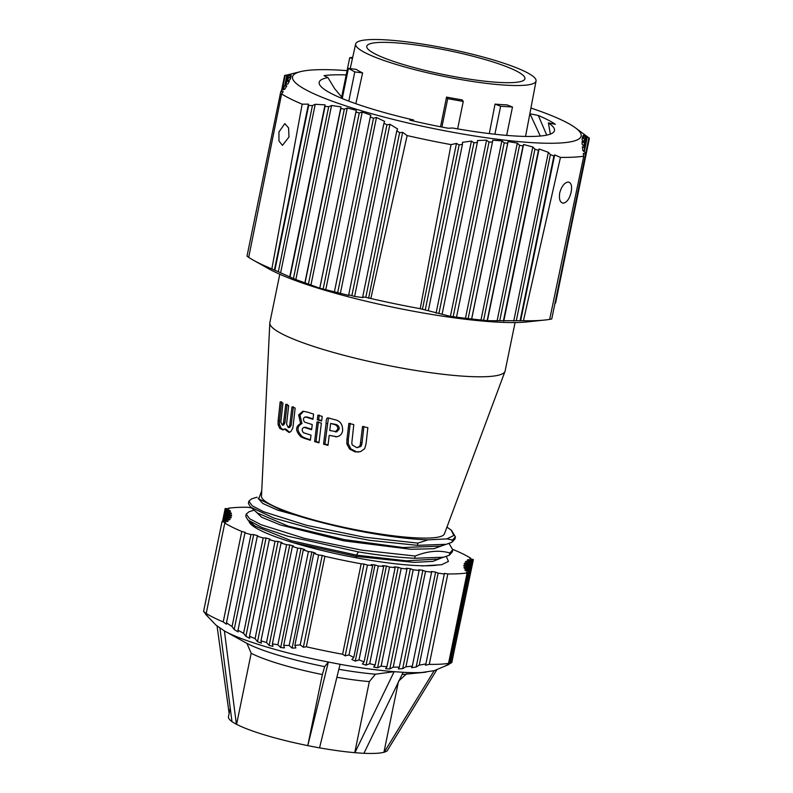 <?xml version="1.0" encoding="UTF-8"?>
<svg xmlns="http://www.w3.org/2000/svg" width="793" height="793" viewBox="0 0 793 793"><rect width="100%" height="100%" fill="white"/><g stroke="black" fill="none" stroke-linecap="round" stroke-linejoin="round"><path stroke-width="1.19" d="M584.213 141.729L584.828 138.716L584.689 139.3L582.3 137.754L582.082 139.786L584.421 141.927L584.401 142.869L582.052 141.491L582.181 144.445L584.57 146.655L584.679 147.934L582.379 146.755L582.845 150.571L585.293 152.801L585.541 154.377L583.281 153.416L583.767 156.201L549.668 319.391A164.805 24.96 -168.4 0 1 544.96 320.015A164.805 24.96 -168.4 0 1 538.16 320.541A164.805 24.96 -168.4 0 1 523.43 320.739L560.453 157.401L554.674 154.893L553.92 156.003L550.411 154.595L548.369 152.335L539.091 148.975L538.447 150.303L534.938 149.203L532.807 146.983L523.568 144.495L523.023 146.021L519.544 145.258L517.304 143.107L508.105 141.56L507.689 143.255L504.219 142.849L468.138 318.617L487.398 320.699L523.43 320.739M549.212 319.371L551.74 319.014L585.541 154.377M560.453 157.401A166.699 25.247 11.6 0 0 573.369 157.173A166.699 25.247 11.6 0 0 583.767 156.201M584.828 138.716L582.548 136.693L583.093 135.603L582.815 136.931M554.773 303.977L555.615 302.886L589.407 138.24L585.135 135.236L587.316 136.951L584.431 135.038L583.569 135.197L585.531 137.318L583.093 135.603M589.407 138.24L588.882 137.833L585.512 154.229M530.933 108.036A147.32 22.313 -168.4 0 1 575.47 127.871A147.32 22.313 -168.4 0 1 559.184 143.057A147.32 22.313 -168.4 0 1 373.711 114.281A147.32 22.313 -168.4 0 1 300.963 71.529A147.32 22.313 -168.4 0 1 314.474 69.853A147.32 22.313 -168.4 0 1 347.076 70.636M346.115 75.285L345.272 74.869A126.771 19.201 11.6 0 0 331.543 74.958A126.771 19.201 11.6 0 0 324.02 75.642L327.935 77.595A120.1 18.189 11.6 0 0 319.183 82.333A120.1 18.189 11.6 0 0 413.569 119.991L409.872 120.179A126.771 19.201 11.6 0 0 448.164 128.238L452.595 128.01A120.1 18.189 11.6 0 0 536.574 136.297A120.1 18.189 11.6 0 0 554.476 130.637A120.1 18.189 11.6 0 0 548.389 122.885L555.348 124.323A126.771 19.201 11.6 0 0 538.318 115.491L529.962 113.766A120.1 18.189 11.6 0 0 529.853 113.726M281.604 93.941A166.699 25.247 11.6 0 0 302.183 104.18L271.85 268.896A164.805 24.96 -168.4 0 1 253.314 260.154A164.805 24.96 -168.4 0 1 248.695 257.368L281.604 93.941L283.21 91.591L280.781 91.582L281.674 90.233L284.806 89.153L286.848 85.862L284.281 86.031L284.925 84.91L288.008 83.83L289.386 81.183L286.699 81.52L287.096 80.658L290.099 79.617L290.813 77.684L288.018 78.17L288.156 77.575L291.061 76.624L291.1 75.444L288.087 75.731L290.892 74.889L290.258 74.423L284.657 75.444L281.594 90.352M300.963 71.529L288.285 74.691M407.136 135.573A166.699 25.247 11.6 0 0 451.029 144.623L420.221 308.685A164.805 24.96 -168.4 0 1 370.837 298.505L407.136 135.573L402.636 132.332L399.613 132.669L396.797 130.795L397.6 128.942L389.948 124.283L386.925 124.838L383.941 123.232L384.595 121.379L376.477 117.483L373.483 118.236L370.321 116.928L370.807 115.114L362.232 112.051L359.279 112.983L355.958 111.991L356.265 110.267L347.255 108.066L344.34 109.156L340.851 108.472L340.99 106.867L331.563 105.519L328.708 106.708L325.071 106.331L325.031 104.864L315.227 104.299L312.442 105.558L308.675 105.459L308.447 104.151L302.183 104.18M504.219 142.849L501.88 140.827L492.75 140.242L492.453 142.086L489.013 142.046L486.575 140.173L477.525 140.53L477.356 142.482L473.956 142.77L471.419 141.075L462.488 142.314L462.458 144.326L459.117 144.931L456.481 143.424L451.029 144.623M568.006 182.043C564.358 182.757 561.593 186.345 559.739 192.808C558.817 199.321 560.056 202.77 563.456 203.167C566.945 202.344 569.503 198.696 571.129 192.223C572.268 185.859 571.228 182.459 568.006 182.043L568.958 182.152M562.485 203.058L563.456 203.167M253.314 260.154L268.758 268.817A146.12 22.135 11.6 0 0 514.042 322.563A146.12 22.135 11.6 0 0 521.318 322.364A146.12 22.135 11.6 0 0 527.345 321.899L544.96 320.015M420.221 308.685L450.404 316.377L468.138 318.617M271.85 268.896L295.839 279.572L319.748 288.196L348.861 295.432L348.722 294.798L354.61 296.433L362.976 297.633L362.698 296.939L365.811 297.306L370.837 298.505M280.781 91.582L246.99 256.218L249.151 257.537M285.262 75.266L282.229 90.045M286.917 75.057L284.875 85M287.274 75.107L285.292 84.782M290.119 75.117L290.258 74.423M288.087 75.731L287.066 80.727M288.206 76.049L287.264 80.599M290.843 76.703L291.1 75.444M288.018 78.17L287.542 80.499M286.699 81.52L286.085 84.504M284.281 86.031L283.547 89.589M278.938 132.015L284.816 123.599L288.583 127.951L288.979 137.011L282.486 145.357L278.967 141.035L278.938 132.015M308.447 104.151L274.388 270.106M308.675 105.459L274.884 270.106M312.442 105.558L278.343 271.702M280.593 272.99L315.227 104.299M325.031 104.864L289.693 277.015M325.071 106.331L290.069 276.856M328.708 106.708L293.489 278.274M295.839 279.572L331.563 105.519M340.99 106.867L304.819 283.081M340.851 108.472L305.077 282.774M344.34 109.156L308.447 283.983M310.886 285.262L347.255 108.066M356.265 110.267L319.748 288.196M355.958 111.991L319.876 287.76M359.279 112.983L323.197 288.751M325.715 289.98L362.232 112.051M370.321 116.928L334.438 291.755M373.483 118.236L337.699 292.528M340.306 293.688L376.477 117.483M383.941 123.232L348.722 294.798M386.925 124.838L351.923 295.363M354.61 296.433L389.948 124.283M396.797 130.795L362.698 296.939M399.613 132.669L365.811 297.306M368.576 298.277L402.636 132.332M456.481 143.424L422.411 309.379M459.117 144.931L425.326 309.567M462.458 144.326L428.359 310.469M471.419 141.075L436.081 313.215M473.956 142.77L438.955 313.294M477.356 142.482L442.137 314.048M486.575 140.173L450.404 316.377M489.013 142.046L453.239 316.338M492.453 142.086L456.56 316.922M501.88 140.827L465.362 318.756M507.689 143.255L471.607 319.024M471.587 319.48L508.105 141.56M517.304 143.107L480.935 320.303M519.544 145.258L483.651 320.085M523.023 146.021L487.249 320.313M487.398 320.699L523.568 144.495M532.807 146.983L497.072 321.036M534.938 149.203L499.719 320.769M538.447 150.303L503.436 320.828M503.753 321.125L539.091 148.975M548.369 152.335L513.745 321.036M550.411 154.595L516.302 320.739M553.92 156.003L520.129 320.64M520.614 320.838L554.674 154.893M550.352 134.106L548.389 122.885M411.716 120.605L413.569 119.991M341.654 97.024L334.725 88.776L327.935 77.595M529.962 113.766L540.291 136.039M345.272 74.869L346.035 75.712M584.253 151.859L587.316 136.951M584.669 147.815L586.919 136.852M584.431 135.038L584.282 135.791M583.945 146.081L585.799 137.08M584.411 142.77L585.531 137.318M584.193 141.719L584.689 139.3M583.777 145.922L584.401 142.869M583.935 151.562L584.679 147.934M546.734 135.117L538.318 115.491M489.311 133.581L495.04 104.111A92.385 13.996 11.6 0 0 506.896 104.864L512.486 107.005L500.631 106.252L495.04 104.111M493.761 60.06A92.077 13.947 -168.4 0 1 536.048 81.005A92.077 13.947 -168.4 0 1 488.409 83.602A92.077 13.947 -168.4 0 1 397.937 64.976A92.077 13.947 -168.4 0 1 355.661 43.972A92.077 13.947 -168.4 0 1 403.468 41.464A92.077 13.947 -168.4 0 1 493.761 60.06M440.531 126.781L446.548 97.103A92.385 13.996 11.6 0 0 462.091 99.868L463.271 101.445L447.728 98.669L446.548 97.103M463.271 101.445L457.63 128.892M447.728 98.669L441.899 127.049M342.239 98.55L348.434 68.367L356.245 69.388A92.385 13.996 11.6 0 0 362.609 72.926L355.849 103.695M403.845 64.679A80.737 12.232 11.6 0 0 483.026 80.985A80.737 12.232 11.6 0 0 524.926 78.775A80.737 12.232 11.6 0 0 487.854 60.367A80.737 12.232 11.6 0 0 408.544 44.041A80.737 12.232 11.6 0 0 366.762 46.311A80.737 12.232 11.6 0 0 403.845 64.679M248.972 520.942A100.751 15.255 11.6 0 0 320.818 550.193A100.751 15.255 11.6 0 0 431.392 565.637A100.751 15.255 11.6 0 0 438.787 564.864L441.602 564.725L448.432 561.434L446.32 556.319M414.729 558.272L443.624 557.211L437.706 559.055L406.373 560.82L356.572 555.14L291.249 540.717L254.959 526.037L247.912 520.039L245.751 516.342L246.217 514.102L249.676 518.8L261.194 524.748L304.294 538.328L361.727 550.144L415.185 556.032L414.729 558.272C398.235 557.509 379.421 555.378 358.267 551.878L287.472 536.127L262.086 527.543L247.912 520.039M251.49 523.083L250.221 523.529M442.207 557.657L432.948 561.375L413.956 562.376L356.305 556.438L292.458 542.432M254.107 526.8L252.759 524.203M452.813 549.519A255.891 38.758 11.6 0 0 453.646 549.727A133.442 20.212 -168.4 0 1 470.645 558.193A255.891 38.758 11.6 0 0 469.823 558.599L473.381 559.63A251.887 38.153 11.6 0 0 472.083 560.383L467.999 559.64A255.891 38.758 11.6 0 0 467.216 560.195L470.893 561.226A251.887 38.153 11.6 0 0 469.942 562.059L465.897 561.355A255.891 38.758 11.6 0 0 465.362 561.959L469.129 562.98A251.887 38.153 11.6 0 0 468.534 563.882L464.529 563.228A255.891 38.758 11.6 0 0 464.242 563.892L468.098 564.894A251.887 38.153 11.6 0 0 467.91 565.568A251.887 38.153 11.6 0 0 467.86 565.875L463.915 565.27A255.891 38.758 11.6 0 0 463.875 565.974L467.801 566.955A251.887 38.153 11.6 0 0 467.92 568.016L464.044 567.451A255.891 38.758 11.6 0 0 464.252 568.214L468.237 569.176A251.887 38.153 11.6 0 0 468.713 570.296L464.916 569.78A255.891 38.758 11.6 0 0 465.372 570.593L469.416 571.525A251.887 38.153 11.6 0 0 470.249 572.715L466.542 572.259A255.891 38.758 11.6 0 0 467.107 572.942A133.442 20.212 -168.4 0 1 458.542 573.755A133.442 20.212 -168.4 0 1 447.837 573.934A255.891 38.758 11.6 0 0 444.318 573.398L444.318 574.043A251.887 38.153 11.6 0 0 438.123 573.131L435.644 572.12A255.891 38.758 11.6 0 0 431.372 571.505L431.6 572.199A251.887 38.153 11.6 0 0 425.524 571.366L422.867 570.336A255.891 38.758 11.6 0 0 418.684 569.78L419.13 570.514A251.887 38.153 11.6 0 0 413.203 569.761L410.377 568.72A255.891 38.758 11.6 0 0 406.303 568.224L406.978 568.997A251.887 38.153 11.6 0 0 401.199 568.323L398.215 567.282A255.891 38.758 11.6 0 0 394.25 566.836L395.152 567.649A251.887 38.153 11.6 0 0 389.551 567.064L386.419 566.014A255.891 38.758 11.6 0 0 382.583 565.637L383.693 566.48A251.887 38.153 11.6 0 0 378.291 565.974L375.01 564.923A255.891 38.758 11.6 0 0 371.322 564.606L372.651 565.488A251.887 38.153 11.6 0 0 367.446 565.072L364.046 564.021A255.891 38.758 11.6 0 0 361.172 563.813A133.442 20.212 -168.4 0 1 324.902 556.339A255.891 38.758 11.6 0 0 322.216 555.407L318.647 555.011A251.887 38.153 11.6 0 0 313.75 553.345L315.356 553.078A255.891 38.758 11.6 0 0 311.867 551.918L308.418 551.581A251.887 38.153 11.6 0 0 303.293 549.916L304.681 549.579A255.891 38.758 11.6 0 0 301.043 548.419L297.722 548.141A251.887 38.153 11.6 0 0 292.379 546.476L293.559 546.09A255.891 38.758 11.6 0 0 289.772 544.93L286.6 544.712L266.517 642.499L269.144 645.443L272.99 646.325L272.386 643.857L277.887 644.759L280.692 647.554L284.499 647.901L283.706 645.324L289.138 645.512L292.121 648.099L295.878 647.96L294.857 645.353L300.2 644.897L303.362 647.237L306.336 646.791A133.442 20.212 11.6 0 0 342.606 654.255L345.193 655.851L348.999 654.949L353.767 657.496L351.844 659.489L355.274 661.114L359.001 659.915L364.106 661.897L362.401 663.949L366.069 665.149L369.716 663.682L375.158 665.03L373.681 667.072L377.587 667.785L381.126 666.11L386.905 666.784L385.666 668.727L389.799 668.955L393.209 667.141L399.305 667.131L398.334 668.915L402.685 668.658L405.937 666.784L412.31 666.14L411.626 667.696L416.166 667.002L419.229 665.139L425.871 663.929L425.464 665.228L429.271 664.375A133.442 20.212 11.6 0 0 439.976 664.207A133.442 20.212 11.6 0 0 448.541 663.384L467.107 572.942M205.298 613.703L208.46 617.192L203.593 611.453L206.22 613.455A133.442 20.212 11.6 0 0 223.22 621.92L226.362 624.2L226.471 622.842L232.062 626.569L234.183 629.503L238.069 631.932L237.999 630.217L243.59 633.329L245.87 636.343L249.736 638.296L249.508 636.264L255.078 638.672L257.527 641.696L261.383 643.123L260.976 640.833L281.049 543.046A251.887 38.153 -168.4 0 1 286.59 544.712M281.049 543.056L282.021 542.61A255.891 38.758 11.6 0 0 278.095 541.46L275.062 541.292A251.887 38.153 11.6 0 0 269.342 539.646L270.086 539.161A255.891 38.758 11.6 0 0 266.051 538.021L263.177 537.912A251.887 38.153 11.6 0 0 257.289 536.286L257.814 535.741A255.891 38.758 11.6 0 0 253.661 534.621L250.955 534.561A251.887 38.153 11.6 0 0 244.918 532.955L245.215 532.371A255.891 38.758 11.6 0 0 241.786 531.469A133.442 20.212 -168.4 0 1 224.786 523.013A255.891 38.758 11.6 0 0 225.608 522.607L222.04 521.566A251.887 38.153 11.6 0 0 223.339 520.823L227.422 521.556A255.891 38.758 11.6 0 0 228.206 521.011L224.538 519.98A251.887 38.153 11.6 0 0 225.48 519.147L229.534 519.851A255.891 38.758 11.6 0 0 230.069 519.237L226.302 518.225A251.887 38.153 11.6 0 0 226.897 517.314L230.902 517.968A255.891 38.758 11.6 0 0 231.189 517.314L227.333 516.312A251.887 38.153 11.6 0 0 227.512 515.638A251.887 38.153 11.6 0 0 227.571 515.331L231.516 515.936A255.891 38.758 11.6 0 0 231.556 515.222L227.631 514.241A251.887 38.153 11.6 0 0 227.512 513.19L231.387 513.745A255.891 38.758 11.6 0 0 231.179 512.992L227.194 512.03A251.887 38.153 11.6 0 0 226.709 510.91L230.505 511.416A255.891 38.758 11.6 0 0 230.049 510.613L226.015 509.681A251.887 38.153 11.6 0 0 225.182 508.491L228.89 508.947A255.891 38.758 11.6 0 0 228.325 508.263A133.442 20.212 -168.4 0 1 236.889 507.451A133.442 20.212 -168.4 0 1 247.594 507.272A255.891 38.758 11.6 0 0 251.113 507.807L251.113 507.579M465.897 561.355L465.749 562.068M468.395 569.592L469.942 562.059M454.25 650.627L473.381 559.63M448.541 663.384L451.792 662.601L445.17 665.971L448.65 664.584M403.092 672.305A114.767 17.387 -168.4 0 0 421.807 672.484L434.177 670.68L384.149 752.299L387.014 751.07L436.933 669.57M448.987 664.455L434.177 670.68M403.151 672.295L394.131 671.681L375.406 674.199A88.073 13.342 -168.4 0 1 338.849 669.292M260.976 640.833L266.517 642.499M219.978 628.304L231.992 721.699L236.393 724.296L224.399 630.931L215.964 625.102L205.486 614.178M224.399 630.931C242.063 641.031 288.573 654.384 328.352 662.026L324.674 666.635L322.364 674.556A81.401 12.331 -168.4 0 1 251.183 653.263L246.95 643.381L224.399 630.931M340.078 664.286L328.352 662.026L307.793 745.658L319.539 747.888L340.068 664.326M394.081 671.691A114.767 17.387 -168.4 0 1 340.058 664.296M375.406 674.199L369.34 681.603L354.749 752.666L363.918 753.34L403.131 672.345M394.111 671.721L354.887 752.726M369.34 681.603A81.401 12.331 -168.4 0 1 336.886 677.272M319.549 747.849A81.401 12.331 11.6 0 0 354.749 752.666M230.238 708.07L228.453 716.753A81.401 12.331 11.6 0 0 231.972 721.571M322.364 674.556L307.783 745.618A81.401 12.331 11.6 0 1 236.592 724.326L236.393 724.296M363.937 753.291A81.401 12.331 11.6 0 0 375.803 753.35A81.401 12.331 11.6 0 0 383.941 752.25L384.149 752.299M387.291 750.614A81.401 12.331 11.6 0 0 387.906 749.613M229.137 713.432L217.084 626.173M236.592 724.326L251.183 653.263M324.674 666.635A88.073 13.342 -168.4 0 1 246.95 643.381M398.284 682.357L383.941 752.25M406.74 673.663L398.522 681.187M228.325 508.263L228.196 508.858M222.555 521.288L225.182 508.491M226.015 509.681L223.715 520.892M229.901 511.336L230.049 510.613M224.915 519.673L226.709 510.91M227.194 512.03L225.718 519.187M231.031 513.695L231.179 512.992M226.54 517.888L227.512 513.19M227.631 514.241L226.996 517.333M231.417 515.916L231.556 515.222M227.442 515.946L227.571 515.331M227.333 516.312L227.115 517.353M226.302 518.225L226.084 519.256M224.538 519.98L224.33 521.001M222.04 521.566L203.593 611.453M206.22 613.455L224.786 523.013M241.786 531.469L223.22 621.92M226.471 622.842L244.918 532.955M250.955 534.561L232.062 626.569M234.183 629.503L253.661 534.621M237.999 630.217L257.289 536.286M263.177 537.912L243.59 633.329M245.87 636.343L266.051 538.021M249.508 636.264L269.342 539.646M275.062 541.292L255.078 638.672M257.527 641.696L278.095 541.46M269.144 645.443L289.772 544.93M272.386 643.857L292.379 546.476M297.722 548.141L277.887 644.759M280.692 647.554L301.043 548.419M283.706 645.324L303.293 549.916M308.418 551.581L289.138 645.512M292.121 648.099L311.867 551.918M294.857 645.353L313.75 553.345M318.647 555.011L300.2 644.897M303.362 647.237L322.216 555.407M306.336 646.791L324.902 556.339M361.172 563.813L342.606 654.255M364.046 564.021L345.193 655.851M348.999 654.949L367.446 565.072M372.651 565.488L353.767 657.496M375.01 564.923L355.274 661.114M359.001 659.915L378.291 565.974M383.693 566.48L364.106 661.897M386.419 566.014L366.069 665.149M369.716 663.682L389.551 567.064M395.152 567.649L375.158 665.03M398.215 567.282L377.587 667.785M381.126 666.11L401.199 568.323M406.978 568.997L386.905 666.784M410.377 568.72L389.799 668.955M393.209 667.141L413.203 569.761M419.13 570.514L399.305 667.131M422.867 570.336L402.685 668.658M405.937 666.784L425.524 571.366M431.6 572.199L412.31 666.14M435.644 572.12L416.166 667.002M419.229 665.139L438.123 573.131M444.318 574.043L425.871 663.929M429.271 664.375L447.837 573.934M451.792 662.601L470.249 572.715M468.504 571.317L468.713 570.296M467.711 569.047L467.92 568.016M467.642 566.916L467.86 565.875M468.098 564.894L467.672 566.926M464.529 563.228L464.391 563.932M467.82 567.352L468.534 563.882M469.129 562.98L467.87 569.087M470.645 558.193L470.517 558.797M469.704 571.971L472.083 560.383M467.999 559.64L467.85 560.373M470.893 561.226L468.802 571.386M421.727 565.954L441.602 564.725M246.217 514.102L249.002 511.772L254.147 510.157M452.357 551.789L449.353 555.189L449.809 552.959C439.243 549.955 427.705 550.986 415.185 556.032M449.809 552.959L452.773 549.767L448.987 543.393M248.863 501.176L252.253 505.825L263.692 511.763L306.594 525.323L364.017 537.158L417.842 543.116L417.376 545.346L369.716 540.36L317.398 530.309L273.942 518.067L250.548 507.094L248.407 503.416L248.863 501.176L251.649 498.856L257.031 497.171M417.842 543.116L428.111 539.845C403.26 539.181 364.195 533.074 330.057 524.599L277.679 510.147L262.82 503.476L258.042 498.301M444.853 544.732L433.86 548.716L411.002 549.291L343.904 540.866L280.415 524.966L261.581 517.205L255.386 511.227M330.057 524.599C310.311 519.841 293.826 514.905 280.613 509.81L258.706 498.866L261.74 490.708M417.376 545.346L446.241 544.305L440.343 546.139L402.854 547.527L344.142 539.567L288.117 526.066L257.586 513.101L250.548 507.094M446.945 527.117L451.227 530.111L453.804 535.493L446.915 538.883L428.111 539.845M280.613 509.81L258.706 498.866M279.78 274.259L269.848 322.632A120.1 18.189 11.6 0 0 269.798 323.058L261.472 496.309A93.415 14.145 11.6 0 0 327.4 523.489A93.415 14.145 11.6 0 0 430.599 537.971A93.415 14.145 11.6 0 0 444.427 533.867L505.022 371.352A120.1 18.189 11.6 0 0 505.141 370.936L515.073 322.553M446.241 544.305L452 542.263L452.456 540.033L455.42 536.851L451.455 530.309M446.915 538.883L452.456 540.033M454.984 538.962L452 542.263M443.624 557.211L449.353 555.189M269.798 323.058A120.1 18.189 11.6 0 0 354.56 358.01A120.1 18.189 11.6 0 0 487.239 376.625A120.1 18.189 11.6 0 0 505.022 371.352M284.33 429.033L282.903 429.925L279.721 428.389L278.075 424.523L278.095 421.004L280.187 401.813L282.962 403.112L280.801 422.025L282.268 425.117L283.527 422.996L285.748 404.331A109.682 16.613 11.6 0 0 288.682 405.56L286.59 424.106L288.265 427.566L289.723 425.435L292.002 406.868A109.682 16.613 11.6 0 0 295.165 408.068L292.855 427.962L290.902 431.511L288.989 432.443L284.33 429.033L285.718 428.963L289.663 432.324M301.053 436.923C295.323 431.085 295.174 426.624 300.597 423.561L298.644 414.888L302.916 411.24L307.486 412.132A109.712 16.613 11.6 0 0 313.592 414.065L312.957 419.319A108.869 16.494 -168.4 0 1 305.89 417.078C303.184 417.505 302.738 419.17 304.552 422.084L305.246 422.322A108.036 16.366 11.6 0 0 312.244 424.552L311.619 429.727A107.214 16.237 -168.4 0 1 304.115 427.338C301.786 428.478 301.568 430.262 303.461 432.71A106.351 16.108 11.6 0 0 311.005 435.109L310.38 440.254A105.528 15.979 -168.4 0 1 304.274 438.321L301.053 436.923L302.44 436.854L305.662 438.251A105.528 15.979 11.6 0 0 310.44 439.778M307.278 417.009L305.037 416.93L307.278 417.009A108.869 16.494 11.6 0 0 313.017 418.833M304.899 427.298L305.503 427.268A107.214 16.237 11.6 0 0 311.679 429.251M317.864 415.135A109.741 16.623 11.6 0 0 322.216 416.404L321.631 421.063A108.998 16.504 -168.4 0 1 317.299 419.804L317.874 415.135M314.603 441.592L317.041 421.906A108.661 16.455 11.6 0 0 321.373 423.175L318.955 442.861A105.528 15.979 -168.4 0 1 314.613 441.592L316.001 441.523A105.528 15.979 11.6 0 0 319.014 442.405M327.588 417.861L328.034 417.871A109.771 16.623 11.6 0 0 336.073 420.022C340.673 421.42 342.844 425.078 342.606 430.986C341.773 434.653 339.454 436.596 335.657 436.814L336.123 436.814M328.034 417.871C326.746 417.772 326.101 419.656 326.092 423.512L323.554 444.159A105.528 15.979 -168.4 0 0 327.985 445.369L329.214 435.357L336.609 436.774M346.938 439.54L346.888 443.981L349.584 449.026L355.155 451.921L360.518 451.633L364.681 448.699L366.059 443.842L367.853 427.665A109.741 16.623 11.6 0 1 362.52 426.525L360.29 444.764L359.477 446.489L356.949 447.718L352.211 444.972L351.805 443.009L353.787 424.562A109.741 16.623 11.6 0 1 348.851 423.403L346.938 439.54L348.325 439.471L348.246 443.763L350.972 448.957L356.543 451.841L358.555 452.089M289.723 425.435L291.12 425.365L293.39 406.799M279.721 428.389L281.109 428.319L279.463 424.443L279.483 420.934L281.584 401.734M283.537 429.766L281.109 428.319M283.527 422.996L284.945 422.699L287.135 404.261M282.268 425.117L283.666 425.038L284.945 422.699M291.12 425.365L289.653 427.496L288.265 427.566M300.597 423.561L301.984 423.492C296.562 426.555 296.711 431.005 302.44 436.854M303.63 411.24L299.972 415.135L301.984 423.492M317.289 419.804L318.687 419.725A108.998 16.504 11.6 0 0 321.69 420.607M319.262 415.066L318.687 419.725M318.419 421.836L316.001 441.523M323.554 444.159L324.942 444.09L328.431 417.98M329.214 435.357L337.045 436.745M324.942 444.09A105.528 15.979 11.6 0 0 328.044 444.932M336.708 431.808L339.216 429.053C339.325 426.674 338.145 425.127 335.667 424.404L330.641 423.452L334.269 424.483C336.757 425.207 337.947 426.753 337.828 429.122L335.32 431.878M337.055 431.739L329.779 430.52L330.641 423.452M346.888 443.981L348.246 443.763M348.325 439.471L350.238 423.333M360.29 444.764L361.677 444.695L360.865 446.409L356.949 447.718M360.696 442.573L362.084 442.504L361.677 444.695M362.084 442.504L363.908 426.446M348.801 101.137L354.798 71.905L348.434 68.367M362.609 72.926L354.798 71.905M341.416 98.203L349.723 57.711L352.697 57.344M352.449 58.464L349.723 57.711M506.668 135.385L512.486 107.005M494.891 134.235L500.631 106.252M468.832 573.458L467.642 573.557A255.891 38.758 -168.4 0 1 467.246 573.101L468.832 573.458L450.553 662.482L449.344 662.71L467.642 573.557M450.553 662.482L449.344 662.71M448.749 663.216L467.246 573.101M356.245 557.826L356.572 555.14L358.267 551.878M278.075 424.523L279.463 424.443M278.095 421.004L279.483 420.934M305.662 438.251L304.274 438.321M327.479 423.442L326.092 423.512M334.269 424.483L335.667 424.404M339.216 429.053L337.828 429.122M350.972 448.957L349.584 449.026M359.477 446.489L360.865 446.409M355.155 451.921L356.543 451.841M575.47 127.871L588.941 137.883M536.048 81.005L525.561 136.426M355.661 43.972L350.209 68.594M402.061 674.556L426.039 672.167M451.822 530.616L451.227 530.12M454.964 539.081L455.42 536.851M452.307 552.007L452.763 549.807M336.648 431.808L335.261 431.878"/></g></svg>
